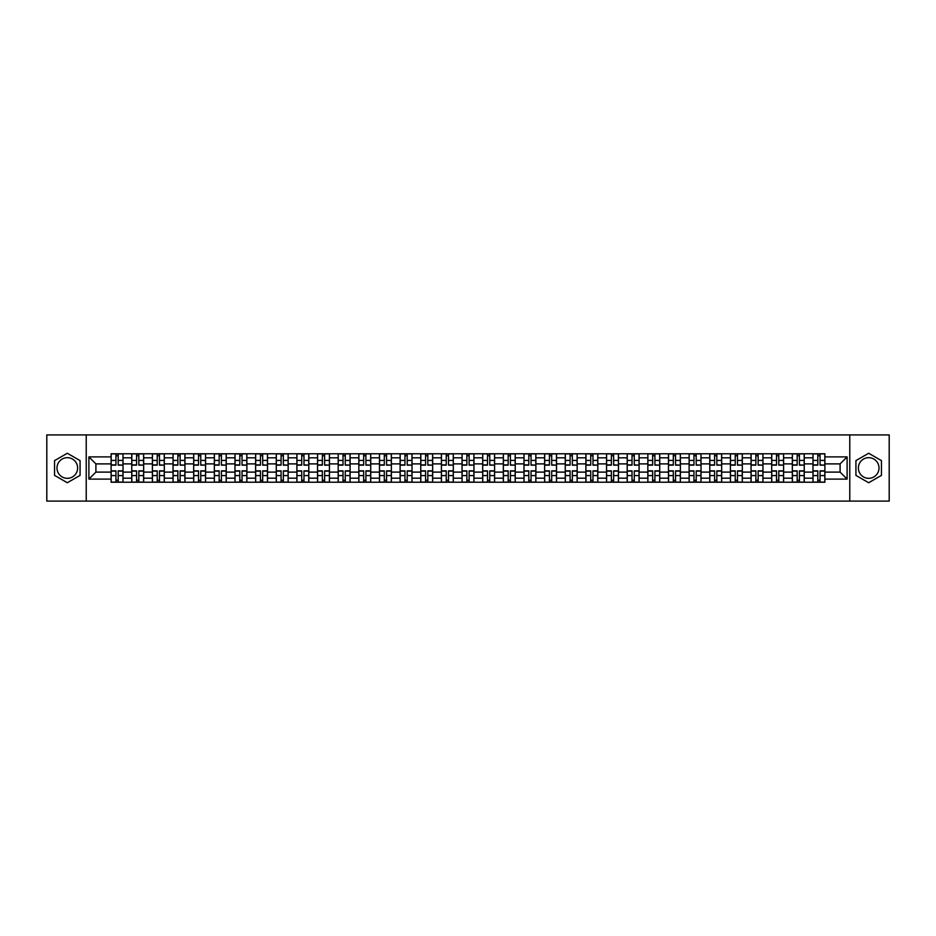 <?xml version="1.0" encoding="UTF-8"?>
<svg xmlns="http://www.w3.org/2000/svg" width="936" height="936" viewBox="0 0 936 936"><rect width="100%" height="100%" fill="white"/><g stroke="black" fill="none" stroke-linecap="round" stroke-linejoin="round"><path stroke-width="1.4" d="M67.31 478.319A10.319 10.319 0 0 1 56.991 468A10.319 10.319 0 0 1 67.31 457.681A10.319 10.319 0 0 1 77.629 468A10.319 10.319 0 0 1 67.31 478.319M868.69 478.319A10.319 10.319 0 0 1 858.37 468A10.319 10.319 0 0 1 868.69 457.681A10.319 10.319 0 0 1 879.009 468A10.319 10.319 0 0 1 868.69 478.319M849.771 501.088L889.2 501.088L889.2 434.912L46.8 434.912L46.8 501.088L849.771 501.088L849.771 434.912M131.754 482.227L131.754 457.809L123.025 457.809L123.025 482.227M123.025 457.809L123.025 453.773M131.754 457.809L131.754 453.773M143.664 453.773L143.664 482.227M152.392 482.227L152.392 453.773M164.303 453.773L164.303 482.227M173.043 482.227L173.043 453.773M184.954 453.773L184.954 482.227M193.682 482.227L193.682 453.773M205.592 453.773L205.592 482.227M214.332 482.227L214.332 453.773M226.231 453.773L226.231 482.227M234.971 482.227L234.971 453.773M246.882 453.773L246.882 482.227M255.61 482.227L255.61 453.773M267.52 453.773L267.52 482.227M276.26 482.227L276.26 453.773M288.171 453.773L288.171 482.227M296.899 482.227L296.899 453.773M308.81 453.773L308.81 482.227M317.538 482.227L317.538 453.773M329.449 453.773L329.449 482.227M338.188 482.227L338.188 453.773M350.099 453.773L350.099 482.227M358.827 482.227L358.827 453.773M370.738 453.773L370.738 482.227M379.478 482.227L379.478 453.773M391.377 453.773L391.377 482.227M400.117 482.227L400.117 453.773M412.027 453.773L412.027 482.227M420.755 482.227L420.755 453.773M432.666 453.773L432.666 482.227M441.406 482.227L441.406 453.773M453.316 453.773L453.316 482.227M462.045 482.227L462.045 453.773M473.955 453.773L473.955 482.227M482.683 482.227L482.683 453.773M494.594 453.773L494.594 482.227M503.334 482.227L503.334 453.773M515.245 453.773L515.245 482.227M523.973 482.227L523.973 453.773M535.883 453.773L535.883 482.227M544.623 482.227L544.623 453.773M556.522 453.773L556.522 482.227M565.262 482.227L565.262 453.773M577.173 453.773L577.173 482.227M585.901 482.227L585.901 453.773M597.811 453.773L597.811 482.227M606.551 482.227L606.551 453.773M618.462 453.773L618.462 482.227M627.19 482.227L627.19 453.773M639.101 453.773L639.101 482.227M647.829 482.227L647.829 453.773M659.74 453.773L659.74 482.227M668.48 482.227L668.48 453.773M680.39 453.773L680.39 482.227M689.118 482.227L689.118 453.773M701.029 453.773L701.029 482.227M709.769 482.227L709.769 453.773M721.668 453.773L721.668 482.227M730.408 482.227L730.408 453.773M742.318 453.773L742.318 482.227M751.046 482.227L751.046 453.773M762.957 453.773L762.957 482.227M771.697 482.227L771.697 453.773M783.607 453.773L783.607 482.227M792.336 482.227L792.336 453.773M804.246 453.773L804.246 482.227M812.974 482.227L812.974 453.773M812.974 472.107L804.246 472.107M792.336 472.107L783.607 472.107M771.697 472.107L762.957 472.107M751.046 472.107L742.318 472.107M730.408 472.107L721.668 472.107M709.769 472.107L701.029 472.107M689.118 472.107L680.39 472.107M668.48 472.107L659.74 472.107M647.829 472.107L639.101 472.107M627.19 472.107L618.462 472.107M606.551 472.107L597.811 472.107M585.901 472.107L577.173 472.107M565.262 472.107L556.522 472.107M544.623 472.107L535.883 472.107M523.973 472.107L515.245 472.107M503.334 472.107L494.594 472.107M482.683 472.107L473.955 472.107M462.045 472.107L453.316 472.107M441.406 472.107L432.666 472.107M420.755 472.107L412.027 472.107M400.117 472.107L391.377 472.107M379.478 472.107L370.738 472.107M358.827 472.107L350.099 472.107M338.188 472.107L329.449 472.107M317.538 472.107L308.81 472.107M296.899 472.107L288.171 472.107M276.26 472.107L267.52 472.107M255.61 472.107L246.882 472.107M234.971 472.107L226.231 472.107M214.332 472.107L205.592 472.107M193.682 472.107L184.954 472.107M173.043 472.107L164.303 472.107M152.392 472.107L143.664 472.107M131.754 472.107L123.025 472.107M812.974 463.893L804.246 463.893M792.336 463.893L783.607 463.893M771.697 463.893L762.957 463.893M751.046 463.893L742.318 463.893M730.408 463.893L721.668 463.893M709.769 463.893L701.029 463.893M689.118 463.893L680.39 463.893M668.48 463.893L659.74 463.893M647.829 463.893L639.101 463.893M627.19 463.893L618.462 463.893M606.551 463.893L597.811 463.893M585.901 463.893L577.173 463.893M565.262 463.893L556.522 463.893M544.623 463.893L535.883 463.893M523.973 463.893L515.245 463.893M503.334 463.893L494.594 463.893M482.683 463.893L473.955 463.893M462.045 463.893L453.316 463.893M441.406 463.893L432.666 463.893M420.755 463.893L412.027 463.893M400.117 463.893L391.377 463.893M379.478 463.893L370.738 463.893M358.827 463.893L350.099 463.893M338.188 463.893L329.449 463.893M317.538 463.893L308.81 463.893M296.899 463.893L288.171 463.893M276.26 463.893L267.52 463.893M255.61 463.893L246.882 463.893M234.971 463.893L226.231 463.893M214.332 463.893L205.592 463.893M193.682 463.893L184.954 463.893M173.043 463.893L164.303 463.893M152.392 463.893L143.664 463.893M131.754 463.893L123.025 463.893M95.893 472.107L111.115 472.107L111.115 463.893L95.893 463.893L95.893 472.107L88.885 479.115L88.885 456.885L111.115 456.885L111.115 463.893M824.885 463.893L824.885 472.107L840.107 472.107L840.107 463.893L824.885 463.893L824.885 453.773L111.115 453.773L111.115 456.885M824.885 456.885L847.115 456.885L847.115 479.115L824.885 479.115L824.885 472.107M111.115 472.107L111.115 482.227L824.885 482.227L824.885 479.115M111.115 479.115L88.885 479.115M86.229 501.088L86.229 434.912M80.075 460.629L67.31 453.258L54.545 460.629L54.545 475.371L67.31 482.742L80.075 475.371L80.075 460.629M881.455 460.629L868.69 453.258L855.925 460.629L855.925 475.371L868.69 482.742L881.455 475.371L881.455 460.629M118.193 480.238L115.947 480.238M115.947 455.762L118.193 455.762M138.832 480.238L136.586 480.238M136.586 455.762L138.832 455.762M159.483 480.238L157.225 480.238M157.225 455.762L159.483 455.762M180.121 480.238L177.875 480.238M177.875 455.762L180.121 455.762M200.76 480.238L198.514 480.238M198.514 455.762L200.76 455.762M221.411 480.238L219.153 480.238M219.153 455.762L221.411 455.762M242.05 480.238L239.803 480.238M239.803 455.762L242.05 455.762M262.688 480.238L260.442 480.238M260.442 455.762L262.688 455.762M283.339 480.238L281.092 480.238M281.092 455.762L283.339 455.762M303.978 480.238L301.731 480.238M301.731 455.762L303.978 455.762M324.628 480.238L322.37 480.238M322.37 455.762L324.628 455.762M345.267 480.238L343.021 480.238M343.021 455.762L345.267 455.762M365.906 480.238L363.659 480.238M363.659 455.762L365.906 455.762M386.556 480.238L384.298 480.238M384.298 455.762L386.556 455.762M407.195 480.238L404.949 480.238M404.949 455.762L407.195 455.762M427.834 480.238L425.587 480.238M425.587 455.762L427.834 455.762M448.484 480.238L446.226 480.238M446.226 455.762L448.484 455.762M469.123 480.238L466.877 480.238M466.877 455.762L469.123 455.762M489.774 480.238L487.516 480.238M487.516 455.762L489.774 455.762M510.412 480.238L508.166 480.238M508.166 455.762L510.412 455.762M531.051 480.238L528.805 480.238M528.805 455.762L531.051 455.762M551.702 480.238L549.444 480.238M549.444 455.762L551.702 455.762M572.341 480.238L570.094 480.238M570.094 455.762L572.341 455.762M592.979 480.238L590.733 480.238M590.733 455.762L592.979 455.762M613.63 480.238L611.372 480.238M611.372 455.762L613.63 455.762M634.269 480.238L632.022 480.238M632.022 455.762L634.269 455.762M654.907 480.238L652.661 480.238M652.661 455.762L654.907 455.762M675.558 480.238L673.312 480.238M673.312 455.762L675.558 455.762M696.197 480.238L693.95 480.238M693.95 455.762L696.197 455.762M716.847 480.238L714.589 480.238M714.589 455.762L716.847 455.762M737.486 480.238L735.24 480.238M735.24 455.762L737.486 455.762M758.125 480.238L755.878 480.238M755.878 455.762L758.125 455.762M778.775 480.238L776.517 480.238M776.517 455.762L778.775 455.762M799.414 480.238L797.168 480.238M797.168 455.762L799.414 455.762M820.053 480.238L817.807 480.238M817.807 455.762L820.053 455.762M88.885 456.885L95.893 463.893M840.107 472.107L847.115 479.115M840.107 463.893L847.115 456.885M118.193 464.876L122.955 465.157L118.193 465.157L118.193 453.901L122.955 453.901L120.311 453.901M122.955 464.876L122.955 453.901M115.947 455.633L118.193 455.633M113.829 453.901L111.173 453.901L111.173 465.157L115.947 465.157L115.947 453.901L114.028 453.901M111.173 453.901L120.112 453.901M115.947 470.843L115.947 482.099L111.173 482.099L111.173 470.843L115.947 470.843M118.193 480.367L115.947 480.367M114.028 482.099L122.955 482.099L122.955 470.843L118.193 470.843L118.193 482.099L120.112 482.099M138.832 464.876L143.594 465.157L138.832 465.157L138.832 453.901L143.594 453.901L140.95 453.901M143.594 464.876L143.594 453.901M136.586 455.633L138.832 455.633M134.468 453.901L131.824 453.901L131.824 465.157L136.586 465.157L136.586 453.901L134.667 453.901M131.824 453.901L140.751 453.901M159.483 464.876L164.245 465.157L159.483 465.157L159.483 453.901L164.245 453.901L161.589 453.901M164.245 464.876L164.245 453.901M157.225 455.633L159.483 455.633M155.107 453.901L152.463 453.901L152.463 465.157L157.225 465.157L157.225 453.901L155.306 453.901M152.463 453.901L161.401 453.901M136.586 470.843L136.586 482.099L131.824 482.099L131.824 470.843L136.586 470.843M138.832 480.367L136.586 480.367M134.667 482.099L143.594 482.099L143.594 470.843L138.832 470.843L138.832 482.099L140.751 482.099M157.225 470.843L157.225 482.099L152.463 482.099L152.463 470.843L157.225 470.843M159.483 480.367L157.225 480.367M155.306 482.099L164.245 482.099L164.245 470.843L159.483 470.843L159.483 482.099L161.401 482.099M180.121 464.876L184.883 465.157L180.121 465.157L180.121 453.901L184.883 453.901L182.239 453.901M184.883 464.876L184.883 453.901M177.875 455.633L180.121 455.633M175.757 453.901L173.101 453.901L173.101 465.157L177.875 465.157L177.875 453.901L175.956 453.901M173.101 453.901L182.04 453.901M200.76 464.876L205.522 465.157L200.76 465.157L200.76 453.901L205.522 453.901L202.878 453.901M205.522 464.876L205.522 453.901M198.514 455.633L200.76 455.633M196.396 453.901L193.752 453.901L193.752 465.157L198.514 465.157L198.514 453.901L196.595 453.901M193.752 453.901L202.679 453.901M221.411 464.876L226.173 465.157L221.411 465.157L221.411 453.901L226.173 453.901L223.529 453.901M226.173 464.876L226.173 453.901M219.153 455.633L221.411 455.633M217.035 453.901L214.391 453.901L214.391 465.157L219.153 465.157L219.153 453.901L217.234 453.901M214.391 453.901L223.33 453.901M177.875 470.843L177.875 482.099L173.101 482.099L173.101 470.843L177.875 470.843M180.121 480.367L177.875 480.367M175.956 482.099L184.883 482.099L184.883 470.843L180.121 470.843L180.121 482.099L182.04 482.099M198.514 470.843L198.514 482.099L193.752 482.099L193.752 470.843L198.514 470.843M200.76 480.367L198.514 480.367M196.595 482.099L205.522 482.099L205.522 470.843L200.76 470.843L200.76 482.099L202.679 482.099M219.153 470.843L219.153 482.099L214.391 482.099L214.391 470.843L219.153 470.843M221.411 480.367L219.153 480.367M217.234 482.099L226.173 482.099L226.173 470.843L221.411 470.843L221.411 482.099L223.33 482.099M242.05 464.876L246.811 465.157L242.05 465.157L242.05 453.901L246.811 453.901L244.167 453.901M246.811 464.876L246.811 453.901M239.803 455.633L242.05 455.633M237.685 453.901L235.041 453.901L235.041 465.157L239.803 465.157L239.803 453.901L237.884 453.901M235.041 453.901L243.968 453.901M239.803 470.843L239.803 482.099L235.041 482.099L235.041 470.843L239.803 470.843M242.05 480.367L239.803 480.367M237.884 482.099L246.811 482.099L246.811 470.843L242.05 470.843L242.05 482.099L243.968 482.099M262.688 464.876L267.462 465.157L262.688 465.157L262.688 453.901L267.462 453.901L264.806 453.901M267.462 464.876L267.462 453.901M260.442 455.633L262.688 455.633M258.324 453.901L255.68 453.901L255.68 465.157L260.442 465.157L260.442 453.901L258.523 453.901M255.68 453.901L264.607 453.901M260.442 470.843L260.442 482.099L255.68 482.099L255.68 470.843L260.442 470.843M262.688 480.367L260.442 480.367M258.523 482.099L267.462 482.099L267.462 470.843L262.688 470.843L262.688 482.099L264.607 482.099M283.339 464.876L288.101 465.157L283.339 465.157L283.339 453.901L288.101 453.901L285.457 453.901M288.101 464.876L288.101 453.901M281.092 455.633L283.339 455.633M278.975 453.901L276.319 453.901L276.319 465.157L281.092 465.157L281.092 453.901L279.174 453.901M276.319 453.901L285.258 453.901M281.092 470.843L281.092 482.099L276.319 482.099L276.319 470.843L281.092 470.843M283.339 480.367L281.092 480.367M279.174 482.099L288.101 482.099L288.101 470.843L283.339 470.843L283.339 482.099L285.258 482.099M303.978 464.876L308.74 465.157L303.978 465.157L303.978 453.901L308.74 453.901L306.095 453.901M308.74 464.876L308.74 453.901M301.731 455.633L303.978 455.633M299.614 453.901L296.969 453.901L296.969 465.157L301.731 465.157L301.731 453.901L299.812 453.901M296.969 453.901L305.896 453.901M301.731 470.843L301.731 482.099L296.969 482.099L296.969 470.843L301.731 470.843M303.978 480.367L301.731 480.367M299.812 482.099L308.74 482.099L308.74 470.843L303.978 470.843L303.978 482.099L305.896 482.099M324.628 464.876L329.39 465.157L324.628 465.157L324.628 453.901L329.39 453.901L326.734 453.901M329.39 464.876L329.39 453.901M322.37 455.633L324.628 455.633M320.252 453.901L317.608 453.901L317.608 465.157L322.37 465.157L322.37 453.901L320.451 453.901M317.608 453.901L326.547 453.901M322.37 470.843L322.37 482.099L317.608 482.099L317.608 470.843L322.37 470.843M324.628 480.367L322.37 480.367M320.451 482.099L329.39 482.099L329.39 470.843L324.628 470.843L324.628 482.099L326.547 482.099M345.267 464.876L350.029 465.157L345.267 465.157L345.267 453.901L350.029 453.901L347.385 453.901M350.029 464.876L350.029 453.901M343.021 455.633L345.267 455.633M340.903 453.901L338.247 453.901L338.247 465.157L343.021 465.157L343.021 453.901L341.102 453.901M338.247 453.901L347.186 453.901M343.021 470.843L343.021 482.099L338.247 482.099L338.247 470.843L343.021 470.843M345.267 480.367L343.021 480.367M341.102 482.099L350.029 482.099L350.029 470.843L345.267 470.843L345.267 482.099L347.186 482.099M365.906 464.876L370.668 465.157L365.906 465.157L365.906 453.901L370.668 453.901L368.024 453.901M370.668 464.876L370.668 453.901M363.659 455.633L365.906 455.633M361.542 453.901L358.897 453.901L358.897 465.157L363.659 465.157L363.659 453.901L361.741 453.901M358.897 453.901L367.825 453.901M363.659 470.843L363.659 482.099L358.897 482.099L358.897 470.843L363.659 470.843M365.906 480.367L363.659 480.367M361.741 482.099L370.668 482.099L370.668 470.843L365.906 470.843L365.906 482.099L367.825 482.099M386.556 464.876L391.318 465.157L386.556 465.157L386.556 453.901L391.318 453.901L388.674 453.901M391.318 464.876L391.318 453.901M384.298 455.633L386.556 455.633M382.18 453.901L379.536 453.901L379.536 465.157L384.298 465.157L384.298 453.901L382.379 453.901M379.536 453.901L388.475 453.901M384.298 470.843L384.298 482.099L379.536 482.099L379.536 470.843L384.298 470.843M386.556 480.367L384.298 480.367M382.379 482.099L391.318 482.099L391.318 470.843L386.556 470.843L386.556 482.099L388.475 482.099M407.195 464.876L411.957 465.157L407.195 465.157L407.195 453.901L411.957 453.901L409.313 453.901M411.957 464.876L411.957 453.901M404.949 455.633L407.195 455.633M402.831 453.901L400.187 453.901L400.187 465.157L404.949 465.157L404.949 453.901L403.03 453.901M400.187 453.901L409.114 453.901M404.949 470.843L404.949 482.099L400.187 482.099L400.187 470.843L404.949 470.843M407.195 480.367L404.949 480.367M403.03 482.099L411.957 482.099L411.957 470.843L407.195 470.843L407.195 482.099L409.114 482.099M427.834 464.876L432.607 465.157L427.834 465.157L427.834 453.901L432.607 453.901L429.952 453.901M432.607 464.876L432.607 453.901M425.587 455.633L427.834 455.633M423.47 453.901L420.826 453.901L420.826 465.157L425.587 465.157L425.587 453.901L423.669 453.901M420.826 453.901L429.753 453.901M425.587 470.843L425.587 482.099L420.826 482.099L420.826 470.843L425.587 470.843M427.834 480.367L425.587 480.367M423.669 482.099L432.607 482.099L432.607 470.843L427.834 470.843L427.834 482.099L429.753 482.099M448.484 464.876L453.246 465.157L448.484 465.157L448.484 453.901L453.246 453.901L450.602 453.901M453.246 464.876L453.246 453.901M446.226 455.633L448.484 455.633M444.12 453.901L441.464 453.901L441.464 465.157L446.226 465.157L446.226 453.901L444.307 453.901M441.464 453.901L450.403 453.901M446.226 470.843L446.226 482.099L441.464 482.099L441.464 470.843L446.226 470.843M448.484 480.367L446.226 480.367M444.307 482.099L453.246 482.099L453.246 470.843L448.484 470.843L448.484 482.099L450.403 482.099M469.123 464.876L473.885 465.157L469.123 465.157L469.123 453.901L473.885 453.901L471.241 453.901M473.885 464.876L473.885 453.901M466.877 455.633L469.123 455.633M464.759 453.901L462.115 453.901L462.115 465.157L466.877 465.157L466.877 453.901L464.958 453.901M462.115 453.901L471.042 453.901M466.877 470.843L466.877 482.099L462.115 482.099L462.115 470.843L466.877 470.843M469.123 480.367L466.877 480.367M464.958 482.099L473.885 482.099L473.885 470.843L469.123 470.843L469.123 482.099L471.042 482.099M489.774 464.876L494.536 465.157L489.774 465.157L489.774 453.901L494.536 453.901L491.88 453.901M494.536 464.876L494.536 453.901M487.516 455.633L489.774 455.633M485.398 453.901L482.754 453.901L482.754 465.157L487.516 465.157L487.516 453.901L485.597 453.901M482.754 453.901L491.692 453.901M487.516 470.843L487.516 482.099L482.754 482.099L482.754 470.843L487.516 470.843M489.774 480.367L487.516 480.367M485.597 482.099L494.536 482.099L494.536 470.843L489.774 470.843L489.774 482.099L491.692 482.099M510.412 464.876L515.174 465.157L510.412 465.157L510.412 453.901L515.174 453.901L512.53 453.901M515.174 464.876L515.174 453.901M508.166 455.633L510.412 455.633M506.048 453.901L503.392 453.901L503.392 465.157L508.166 465.157L508.166 453.901L506.247 453.901M503.392 453.901L512.331 453.901M508.166 470.843L508.166 482.099L503.392 482.099L503.392 470.843L508.166 470.843M510.412 480.367L508.166 480.367M506.247 482.099L515.174 482.099L515.174 470.843L510.412 470.843L510.412 482.099L512.331 482.099M531.051 464.876L535.813 465.157L531.051 465.157L531.051 453.901L535.813 453.901L533.169 453.901M535.813 464.876L535.813 453.901M528.805 455.633L531.051 455.633M526.687 453.901L524.043 453.901L524.043 465.157L528.805 465.157L528.805 453.901L526.886 453.901M524.043 453.901L532.97 453.901M528.805 470.843L528.805 482.099L524.043 482.099L524.043 470.843L528.805 470.843M531.051 480.367L528.805 480.367M526.886 482.099L535.813 482.099L535.813 470.843L531.051 470.843L531.051 482.099L532.97 482.099M551.702 464.876L556.464 465.157L551.702 465.157L551.702 453.901L556.464 453.901L553.819 453.901M556.464 464.876L556.464 453.901M549.444 455.633L551.702 455.633M547.326 453.901L544.682 453.901L544.682 465.157L549.444 465.157L549.444 453.901L547.525 453.901M544.682 453.901L553.621 453.901M549.444 470.843L549.444 482.099L544.682 482.099L544.682 470.843L549.444 470.843M551.702 480.367L549.444 480.367M547.525 482.099L556.464 482.099L556.464 470.843L551.702 470.843L551.702 482.099L553.621 482.099M572.341 464.876L577.102 465.157L572.341 465.157L572.341 453.901L577.102 453.901L574.458 453.901M577.102 464.876L577.102 453.901M570.094 455.633L572.341 455.633M567.976 453.901L565.332 453.901L565.332 465.157L570.094 465.157L570.094 453.901L568.175 453.901M565.332 453.901L574.259 453.901M570.094 470.843L570.094 482.099L565.332 482.099L565.332 470.843L570.094 470.843M572.341 480.367L570.094 480.367M568.175 482.099L577.102 482.099L577.102 470.843L572.341 470.843L572.341 482.099L574.259 482.099M592.979 464.876L597.753 465.157L592.979 465.157L592.979 453.901L597.753 453.901L595.097 453.901M597.753 464.876L597.753 453.901M590.733 455.633L592.979 455.633M588.615 453.901L585.971 453.901L585.971 465.157L590.733 465.157L590.733 453.901L588.814 453.901M585.971 453.901L594.898 453.901M590.733 470.843L590.733 482.099L585.971 482.099L585.971 470.843L590.733 470.843M592.979 480.367L590.733 480.367M588.814 482.099L597.753 482.099L597.753 470.843L592.979 470.843L592.979 482.099L594.898 482.099M613.63 464.876L618.392 465.157L613.63 465.157L613.63 453.901L618.392 453.901L615.748 453.901M618.392 464.876L618.392 453.901M611.372 455.633L613.63 455.633M609.266 453.901L606.61 453.901L606.61 465.157L611.372 465.157L611.372 453.901L609.453 453.901M606.61 453.901L615.549 453.901M611.372 470.843L611.372 482.099L606.61 482.099L606.61 470.843L611.372 470.843M613.63 480.367L611.372 480.367M609.453 482.099L618.392 482.099L618.392 470.843L613.63 470.843L613.63 482.099L615.549 482.099M634.269 464.876L639.031 465.157L634.269 465.157L634.269 453.901L639.031 453.901L636.386 453.901M639.031 464.876L639.031 453.901M632.022 455.633L634.269 455.633M629.905 453.901L627.26 453.901L627.26 465.157L632.022 465.157L632.022 453.901L630.103 453.901M627.26 453.901L636.188 453.901M632.022 470.843L632.022 482.099L627.26 482.099L627.26 470.843L632.022 470.843M634.269 480.367L632.022 480.367M630.103 482.099L639.031 482.099L639.031 470.843L634.269 470.843L634.269 482.099L636.188 482.099M654.907 464.876L659.681 465.157L654.907 465.157L654.907 453.901L659.681 453.901L657.025 453.901M659.681 464.876L659.681 453.901M652.661 455.633L654.907 455.633M650.543 453.901L647.899 453.901L647.899 465.157L652.661 465.157L652.661 453.901L650.742 453.901M647.899 453.901L656.826 453.901M652.661 470.843L652.661 482.099L647.899 482.099L647.899 470.843L652.661 470.843M654.907 480.367L652.661 480.367M650.742 482.099L659.681 482.099L659.681 470.843L654.907 470.843L654.907 482.099L656.826 482.099M675.558 464.876L680.32 465.157L675.558 465.157L675.558 453.901L680.32 453.901L677.676 453.901M680.32 464.876L680.32 453.901M673.312 455.633L675.558 455.633M671.194 453.901L668.538 453.901L668.538 465.157L673.312 465.157L673.312 453.901L671.393 453.901M668.538 453.901L677.477 453.901M673.312 470.843L673.312 482.099L668.538 482.099L668.538 470.843L673.312 470.843M675.558 480.367L673.312 480.367M671.393 482.099L680.32 482.099L680.32 470.843L675.558 470.843L675.558 482.099L677.477 482.099M696.197 464.876L700.959 465.157L696.197 465.157L696.197 453.901L700.959 453.901L698.314 453.901M700.959 464.876L700.959 453.901M693.95 455.633L696.197 455.633M691.833 453.901L689.188 453.901L689.188 465.157L693.95 465.157L693.95 453.901L692.032 453.901M689.188 453.901L698.116 453.901M693.95 470.843L693.95 482.099L689.188 482.099L689.188 470.843L693.95 470.843M696.197 480.367L693.95 480.367M692.032 482.099L700.959 482.099L700.959 470.843L696.197 470.843L696.197 482.099L698.116 482.099M716.847 464.876L721.609 465.157L716.847 465.157L716.847 453.901L721.609 453.901L718.965 453.901M721.609 464.876L721.609 453.901M714.589 455.633L716.847 455.633M712.471 453.901L709.827 453.901L709.827 465.157L714.589 465.157L714.589 453.901L712.67 453.901M709.827 453.901L718.766 453.901M714.589 470.843L714.589 482.099L709.827 482.099L709.827 470.843L714.589 470.843M716.847 480.367L714.589 480.367M712.67 482.099L721.609 482.099L721.609 470.843L716.847 470.843L716.847 482.099L718.766 482.099M737.486 464.876L742.248 465.157L737.486 465.157L737.486 453.901L742.248 453.901L739.604 453.901M742.248 464.876L742.248 453.901M735.24 455.633L737.486 455.633M733.122 453.901L730.478 453.901L730.478 465.157L735.24 465.157L735.24 453.901L733.321 453.901M730.478 453.901L739.405 453.901M735.24 470.843L735.24 482.099L730.478 482.099L730.478 470.843L735.24 470.843M737.486 480.367L735.24 480.367M733.321 482.099L742.248 482.099L742.248 470.843L737.486 470.843L737.486 482.099L739.405 482.099M758.125 464.876L762.898 465.157L758.125 465.157L758.125 453.901L762.898 453.901L760.243 453.901M762.898 464.876L762.898 453.901M755.878 455.633L758.125 455.633M753.761 453.901L751.117 453.901L751.117 465.157L755.878 465.157L755.878 453.901L753.96 453.901M751.117 453.901L760.044 453.901M755.878 470.843L755.878 482.099L751.117 482.099L751.117 470.843L755.878 470.843M758.125 480.367L755.878 480.367M753.96 482.099L762.898 482.099L762.898 470.843L758.125 470.843L758.125 482.099L760.044 482.099M778.775 464.876L783.537 465.157L778.775 465.157L778.775 453.901L783.537 453.901L780.893 453.901M783.537 464.876L783.537 453.901M776.517 455.633L778.775 455.633M774.411 453.901L771.755 453.901L771.755 465.157L776.517 465.157L776.517 453.901L774.598 453.901M771.755 453.901L780.694 453.901M776.517 470.843L776.517 482.099L771.755 482.099L771.755 470.843L776.517 470.843M778.775 480.367L776.517 480.367M774.598 482.099L783.537 482.099L783.537 470.843L778.775 470.843L778.775 482.099L780.694 482.099M799.414 464.876L804.176 465.157L799.414 465.157L799.414 453.901L804.176 453.901L801.532 453.901M804.176 464.876L804.176 453.901M797.168 455.633L799.414 455.633M795.05 453.901L792.406 453.901L792.406 465.157L797.168 465.157L797.168 453.901L795.249 453.901M792.406 453.901L801.333 453.901M797.168 470.843L797.168 482.099L792.406 482.099L792.406 470.843L797.168 470.843M799.414 480.367L797.168 480.367M795.249 482.099L804.176 482.099L804.176 470.843L799.414 470.843L799.414 482.099L801.333 482.099M820.053 464.876L824.827 465.157L820.053 465.157L820.053 453.901L824.827 453.901L822.171 453.901M824.827 464.876L824.827 453.901M817.807 455.633L820.053 455.633M815.689 453.901L813.045 453.901L813.045 465.157L817.807 465.157L817.807 453.901L815.888 453.901M813.045 453.901L821.972 453.901M817.807 470.843L817.807 482.099L813.045 482.099L813.045 470.843L817.807 470.843M820.053 480.367L817.807 480.367M815.888 482.099L824.827 482.099L824.827 470.843L820.053 470.843L820.053 482.099L821.972 482.099M792.336 457.809L783.607 457.809M771.697 457.809L762.957 457.809M751.046 457.809L742.318 457.809M730.408 457.809L721.668 457.809M709.769 457.809L701.029 457.809M689.118 457.809L680.39 457.809M668.48 457.809L659.74 457.809M647.829 457.809L639.101 457.809M627.19 457.809L618.462 457.809M606.551 457.809L597.811 457.809M585.901 457.809L577.173 457.809M565.262 457.809L556.522 457.809M544.623 457.809L535.883 457.809M523.973 457.809L515.245 457.809M503.334 457.809L494.594 457.809M482.683 457.809L473.955 457.809M462.045 457.809L453.316 457.809M441.406 457.809L432.666 457.809M420.755 457.809L412.027 457.809M400.117 457.809L391.377 457.809M379.478 457.809L370.738 457.809M358.827 457.809L350.099 457.809M338.188 457.809L329.449 457.809M317.538 457.809L308.81 457.809M296.899 457.809L288.171 457.809M276.26 457.809L267.52 457.809M255.61 457.809L246.882 457.809M234.971 457.809L226.231 457.809M214.332 457.809L205.592 457.809M193.682 457.809L184.954 457.809M173.043 457.809L164.303 457.809M152.392 457.809L143.664 457.809M812.974 457.809L804.246 457.809M792.336 478.191L783.607 478.191M771.697 478.191L762.957 478.191M751.046 478.191L742.318 478.191M730.408 478.191L721.668 478.191M709.769 478.191L701.029 478.191M689.118 478.191L680.39 478.191M668.48 478.191L659.74 478.191M647.829 478.191L639.101 478.191M627.19 478.191L618.462 478.191M606.551 478.191L597.811 478.191M585.901 478.191L577.173 478.191M565.262 478.191L556.522 478.191M544.623 478.191L535.883 478.191M523.973 478.191L515.245 478.191M503.334 478.191L494.594 478.191M482.683 478.191L473.955 478.191M462.045 478.191L453.316 478.191M441.406 478.191L432.666 478.191M420.755 478.191L412.027 478.191M400.117 478.191L391.377 478.191M379.478 478.191L370.738 478.191M358.827 478.191L350.099 478.191M338.188 478.191L329.449 478.191M317.538 478.191L308.81 478.191M296.899 478.191L288.171 478.191M276.26 478.191L267.52 478.191M255.61 478.191L246.882 478.191M234.971 478.191L226.231 478.191M214.332 478.191L205.592 478.191M193.682 478.191L184.954 478.191M173.043 478.191L164.303 478.191M152.392 478.191L143.664 478.191M131.754 478.191L123.025 478.191M812.974 478.191L804.246 478.191M118.193 460.407L122.955 460.407M111.173 464.876L115.947 464.876M111.173 460.407L115.947 460.407M115.947 471.124L111.173 471.124M115.947 475.593L111.173 475.593M122.955 471.124L118.193 471.124M122.955 475.593L118.193 475.593M138.832 460.407L143.594 460.407M131.824 464.876L136.586 464.876M131.824 460.407L136.586 460.407M159.483 460.407L164.245 460.407M152.463 464.876L157.225 464.876M152.463 460.407L157.225 460.407M136.586 471.124L131.824 471.124M136.586 475.593L131.824 475.593M143.594 471.124L138.832 471.124M143.594 475.593L138.832 475.593M157.225 471.124L152.463 471.124M157.225 475.593L152.463 475.593M164.245 471.124L159.483 471.124M164.245 475.593L159.483 475.593M180.121 460.407L184.883 460.407M173.101 464.876L177.875 464.876M173.101 460.407L177.875 460.407M200.76 460.407L205.522 460.407M193.752 464.876L198.514 464.876M193.752 460.407L198.514 460.407M221.411 460.407L226.173 460.407M214.391 464.876L219.153 464.876M214.391 460.407L219.153 460.407M177.875 471.124L173.101 471.124M177.875 475.593L173.101 475.593M184.883 471.124L180.121 471.124M184.883 475.593L180.121 475.593M198.514 471.124L193.752 471.124M198.514 475.593L193.752 475.593M205.522 471.124L200.76 471.124M205.522 475.593L200.76 475.593M219.153 471.124L214.391 471.124M219.153 475.593L214.391 475.593M226.173 471.124L221.411 471.124M226.173 475.593L221.411 475.593M242.05 460.407L246.811 460.407M235.041 464.876L239.803 464.876M235.041 460.407L239.803 460.407M239.803 471.124L235.041 471.124M239.803 475.593L235.041 475.593M246.811 471.124L242.05 471.124M246.811 475.593L242.05 475.593M262.688 460.407L267.462 460.407M255.68 464.876L260.442 464.876M255.68 460.407L260.442 460.407M260.442 471.124L255.68 471.124M260.442 475.593L255.68 475.593M267.462 471.124L262.688 471.124M267.462 475.593L262.688 475.593M283.339 460.407L288.101 460.407M276.319 464.876L281.092 464.876M276.319 460.407L281.092 460.407M281.092 471.124L276.319 471.124M281.092 475.593L276.319 475.593M288.101 471.124L283.339 471.124M288.101 475.593L283.339 475.593M303.978 460.407L308.74 460.407M296.969 464.876L301.731 464.876M296.969 460.407L301.731 460.407M301.731 471.124L296.969 471.124M301.731 475.593L296.969 475.593M308.74 471.124L303.978 471.124M308.74 475.593L303.978 475.593M324.628 460.407L329.39 460.407M317.608 464.876L322.37 464.876M317.608 460.407L322.37 460.407M322.37 471.124L317.608 471.124M322.37 475.593L317.608 475.593M329.39 471.124L324.628 471.124M329.39 475.593L324.628 475.593M345.267 460.407L350.029 460.407M338.247 464.876L343.021 464.876M338.247 460.407L343.021 460.407M343.021 471.124L338.247 471.124M343.021 475.593L338.247 475.593M350.029 471.124L345.267 471.124M350.029 475.593L345.267 475.593M365.906 460.407L370.668 460.407M358.897 464.876L363.659 464.876M358.897 460.407L363.659 460.407M363.659 471.124L358.897 471.124M363.659 475.593L358.897 475.593M370.668 471.124L365.906 471.124M370.668 475.593L365.906 475.593M386.556 460.407L391.318 460.407M379.536 464.876L384.298 464.876M379.536 460.407L384.298 460.407M384.298 471.124L379.536 471.124M384.298 475.593L379.536 475.593M391.318 471.124L386.556 471.124M391.318 475.593L386.556 475.593M407.195 460.407L411.957 460.407M400.187 464.876L404.949 464.876M400.187 460.407L404.949 460.407M404.949 471.124L400.187 471.124M404.949 475.593L400.187 475.593M411.957 471.124L407.195 471.124M411.957 475.593L407.195 475.593M427.834 460.407L432.607 460.407M420.826 464.876L425.587 464.876M420.826 460.407L425.587 460.407M425.587 471.124L420.826 471.124M425.587 475.593L420.826 475.593M432.607 471.124L427.834 471.124M432.607 475.593L427.834 475.593M448.484 460.407L453.246 460.407M441.464 464.876L446.226 464.876M441.464 460.407L446.226 460.407M446.226 471.124L441.464 471.124M446.226 475.593L441.464 475.593M453.246 471.124L448.484 471.124M453.246 475.593L448.484 475.593M469.123 460.407L473.885 460.407M462.115 464.876L466.877 464.876M462.115 460.407L466.877 460.407M466.877 471.124L462.115 471.124M466.877 475.593L462.115 475.593M473.885 471.124L469.123 471.124M473.885 475.593L469.123 475.593M489.774 460.407L494.536 460.407M482.754 464.876L487.516 464.876M482.754 460.407L487.516 460.407M487.516 471.124L482.754 471.124M487.516 475.593L482.754 475.593M494.536 471.124L489.774 471.124M494.536 475.593L489.774 475.593M510.412 460.407L515.174 460.407M503.392 464.876L508.166 464.876M503.392 460.407L508.166 460.407M508.166 471.124L503.392 471.124M508.166 475.593L503.392 475.593M515.174 471.124L510.412 471.124M515.174 475.593L510.412 475.593M531.051 460.407L535.813 460.407M524.043 464.876L528.805 464.876M524.043 460.407L528.805 460.407M528.805 471.124L524.043 471.124M528.805 475.593L524.043 475.593M535.813 471.124L531.051 471.124M535.813 475.593L531.051 475.593M551.702 460.407L556.464 460.407M544.682 464.876L549.444 464.876M544.682 460.407L549.444 460.407M549.444 471.124L544.682 471.124M549.444 475.593L544.682 475.593M556.464 471.124L551.702 471.124M556.464 475.593L551.702 475.593M572.341 460.407L577.102 460.407M565.332 464.876L570.094 464.876M565.332 460.407L570.094 460.407M570.094 471.124L565.332 471.124M570.094 475.593L565.332 475.593M577.102 471.124L572.341 471.124M577.102 475.593L572.341 475.593M592.979 460.407L597.753 460.407M585.971 464.876L590.733 464.876M585.971 460.407L590.733 460.407M590.733 471.124L585.971 471.124M590.733 475.593L585.971 475.593M597.753 471.124L592.979 471.124M597.753 475.593L592.979 475.593M613.63 460.407L618.392 460.407M606.61 464.876L611.372 464.876M606.61 460.407L611.372 460.407M611.372 471.124L606.61 471.124M611.372 475.593L606.61 475.593M618.392 471.124L613.63 471.124M618.392 475.593L613.63 475.593M634.269 460.407L639.031 460.407M627.26 464.876L632.022 464.876M627.26 460.407L632.022 460.407M632.022 471.124L627.26 471.124M632.022 475.593L627.26 475.593M639.031 471.124L634.269 471.124M639.031 475.593L634.269 475.593M654.907 460.407L659.681 460.407M647.899 464.876L652.661 464.876M647.899 460.407L652.661 460.407M652.661 471.124L647.899 471.124M652.661 475.593L647.899 475.593M659.681 471.124L654.907 471.124M659.681 475.593L654.907 475.593M675.558 460.407L680.32 460.407M668.538 464.876L673.312 464.876M668.538 460.407L673.312 460.407M673.312 471.124L668.538 471.124M673.312 475.593L668.538 475.593M680.32 471.124L675.558 471.124M680.32 475.593L675.558 475.593M696.197 460.407L700.959 460.407M689.188 464.876L693.95 464.876M689.188 460.407L693.95 460.407M693.95 471.124L689.188 471.124M693.95 475.593L689.188 475.593M700.959 471.124L696.197 471.124M700.959 475.593L696.197 475.593M716.847 460.407L721.609 460.407M709.827 464.876L714.589 464.876M709.827 460.407L714.589 460.407M714.589 471.124L709.827 471.124M714.589 475.593L709.827 475.593M721.609 471.124L716.847 471.124M721.609 475.593L716.847 475.593M737.486 460.407L742.248 460.407M730.478 464.876L735.24 464.876M730.478 460.407L735.24 460.407M735.24 471.124L730.478 471.124M735.24 475.593L730.478 475.593M742.248 471.124L737.486 471.124M742.248 475.593L737.486 475.593M758.125 460.407L762.898 460.407M751.117 464.876L755.878 464.876M751.117 460.407L755.878 460.407M755.878 471.124L751.117 471.124M755.878 475.593L751.117 475.593M762.898 471.124L758.125 471.124M762.898 475.593L758.125 475.593M778.775 460.407L783.537 460.407M771.755 464.876L776.517 464.876M771.755 460.407L776.517 460.407M776.517 471.124L771.755 471.124M776.517 475.593L771.755 475.593M783.537 471.124L778.775 471.124M783.537 475.593L778.775 475.593M799.414 460.407L804.176 460.407M792.406 464.876L797.168 464.876M792.406 460.407L797.168 460.407M797.168 471.124L792.406 471.124M797.168 475.593L792.406 475.593M804.176 471.124L799.414 471.124M804.176 475.593L799.414 475.593M820.053 460.407L824.827 460.407M813.045 464.876L817.807 464.876M813.045 460.407L817.807 460.407M817.807 471.124L813.045 471.124M817.807 475.593L813.045 475.593M824.827 471.124L820.053 471.124M824.827 475.593L820.053 475.593"/></g></svg>
